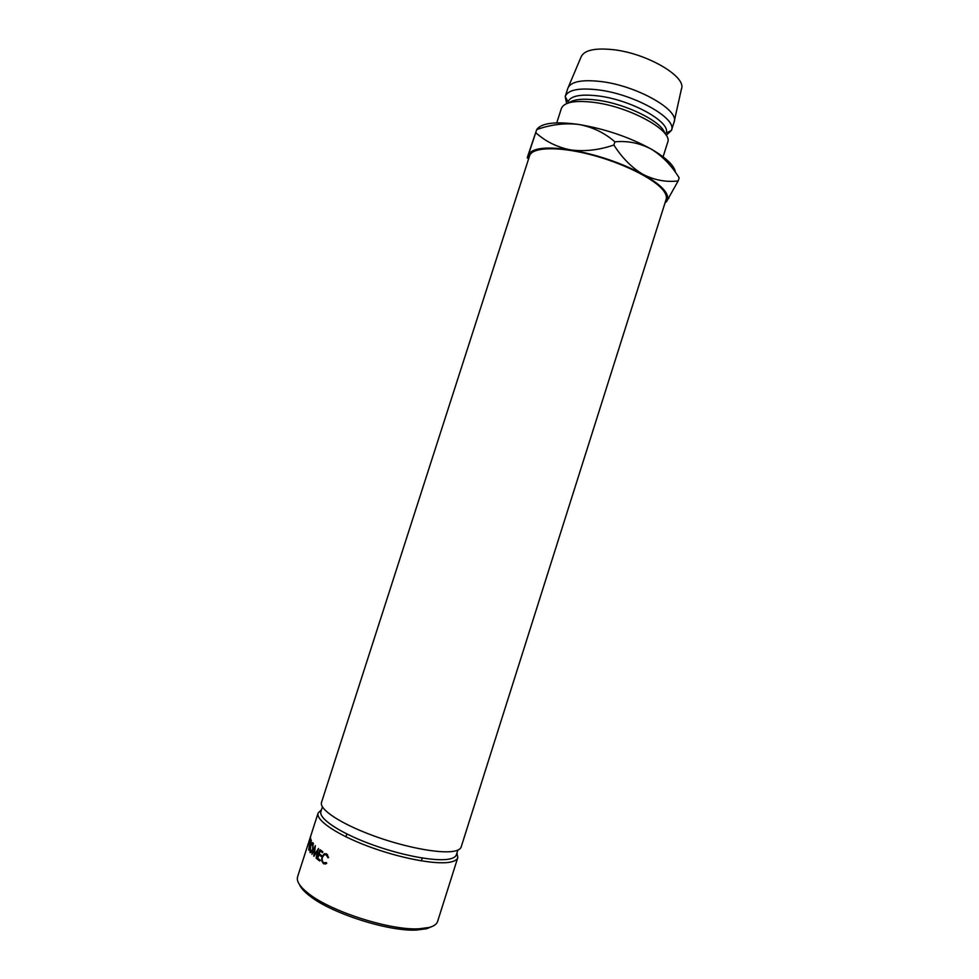 <?xml version="1.0" encoding="UTF-8"?>
<svg xmlns="http://www.w3.org/2000/svg" width="979" height="979" viewBox="0 0 979 979"><rect width="100%" height="100%" fill="white"/><g stroke="black" fill="none" stroke-linecap="round" stroke-linejoin="round"><path stroke-width="1.47" d="M431.617 926.685L426.563 928.753L416.491 930.05C388.687 931.678 331.551 913.444 309.817 896.005C304.322 891.783 300.859 887.953 299.439 884.502M318.114 813.023L297.592 876.805C296.245 881.259 299.953 886.876 308.691 893.668C331.073 911.608 390.131 930.466 418.767 928.802L429.132 927.48C433.905 926.195 436.72 924.2 437.589 921.484L457.805 857.616C457.095 859.843 454.427 861.373 449.814 862.205C435.153 864.898 399.408 858.081 367.945 846.223C336.409 834.389 315.556 820.047 318.114 813.023L321.467 809.792M322.409 806.867L320.916 811.53C318.456 818.285 338.697 832.138 369.242 843.592C399.726 855.083 434.358 861.728 448.602 859.183C453.106 858.387 455.7 856.919 456.398 854.765L457.866 850.09M308.972 842.405L310.539 837.143L309.388 842.515M322.801 851.718L322.495 852.672L320.145 850.971L319.227 853.835L321.577 855.536L321.271 856.49L318.921 854.777L317.771 858.35L320.121 860.076L319.815 861.03L317.049 858.987L320.023 849.699L322.801 851.718M313.818 856.27L314.663 848.389L311.922 854.41L315.311 845.636L314.381 854.643L318.53 848.524L316.119 858.253L317.465 850.935L313.929 856.282M309.437 844.571L310.857 839.236L311.285 840.533L308.703 850.139L309.437 844.571L310.257 844.779M312.925 849.307L310.894 852.636L309.976 852.452L310.416 846.076L312.24 842.662L313.06 842.797L312.925 849.307M327.928 857.763L326.24 854.851L324.306 854.704L322.458 857.176C321.797 859.758 322.226 861.63 323.731 862.78L326.386 862.56L326.705 863.405L323.425 863.735L321.614 860.578L321.993 856.784L324.306 853.7L326.57 853.921L328.601 857.494L327.928 857.763M321.516 802.425C319.056 809.192 339.97 823.278 371.518 835.05C402.993 846.847 438.665 853.798 453.24 851.351C457.829 850.592 460.473 849.148 461.17 846.994L666.136 199.373C666.968 196.718 665.855 193.524 662.771 189.804C653.042 177.945 621.016 162.281 589.162 154.266C557.271 146.189 532.062 147.266 529.59 155.796L321.516 802.425M556.745 122.864L561.395 108.4C564.198 102.036 575.285 100.066 594.657 102.477C630.476 107.054 673.246 130.978 667.678 142.322L663.089 156.799M569.032 102.746C574.012 99.185 583.521 98.341 597.557 100.188C626.474 103.933 662.306 121.861 664.729 133.291M566.657 103.566L565.201 96.578L568.028 101.804C570.622 95.758 580.914 93.837 598.891 96.015C631.981 100.164 671.386 122.399 666.087 133.095L671.423 130.476L666.185 135.322M565.201 96.578L565.262 96.358C568.077 89.762 579.213 87.62 598.671 89.933C634.6 94.339 677.309 118.581 671.496 130.256L671.423 130.476M565.262 96.358L567.857 88.269C570.745 81.563 581.905 79.336 601.339 81.587C637.268 85.871 679.879 110.248 674.066 122.155L671.496 130.256M568.273 87.29L581.049 57.027C583.973 50.235 594.657 47.775 613.074 49.66C647.082 53.258 687.062 76.888 681.408 89.065L674.298 121.127M664.925 203.204L667.727 198.994C668.461 192.373 660.25 184.187 643.068 174.421C621.041 162.734 596.909 154.56 570.659 149.909C546.515 146.373 532.466 147.927 528.513 154.572L528.244 155.22C527.057 158.671 526.935 158.855 527.877 155.734L536.725 129.571C550.847 124.541 564.883 122.84 578.809 124.468C555.558 121.274 541.534 122.95 536.749 129.497M613.882 145.027L614.898 141.833C604.532 132.801 592.503 127.013 578.809 124.468C605.108 128.885 629.216 137.072 651.133 149.041C662.232 155.881 671.57 165.488 679.157 177.835L678.19 180.919C666.369 182.388 654.67 180.222 643.068 174.421C631.883 167.776 622.142 157.974 613.882 145.027C598.977 150.093 584.573 151.721 570.659 149.909C557.027 147.18 545.389 141.429 535.733 132.654L528.244 155.22L528.366 159.626M675.498 172.451C674.47 165.696 666.344 157.888 651.133 149.041C639.605 143.02 627.515 140.621 614.898 141.833M666.393 201.858L678.19 180.919M535.733 132.654L536.725 129.571M456.948 853.027L457.805 857.616M326.24 854.851L327.647 854.936M327.5 854.74L326.129 854.789M325.64 862.976L326.619 863.197M325.579 864.053L324.257 863.037M323.425 863.735L325.126 863.821M321.614 860.578L322.299 860.627M325.138 854.52L326.264 853.749M310.588 846.333L310.27 851.497L311.089 851.644L312.668 849.013L312.766 843.751L312.056 843.641L310.588 846.333M313.488 843.898L312.766 843.751M309.364 844.363L310.355 844.62M311.285 840.569L310.637 840.41L309.658 843.433L310.184 844.192L310.906 843.213M310.637 840.41L311.298 841.034M310.698 843.164L310.832 840.924M320.145 850.971L322.789 851.767M318.921 854.777L321.565 855.573M319.374 859.538L320.109 860.1M317.049 858.987L318.909 859.207M310.551 838.379L309.976 840.912M309.866 840.888L310.257 838.734M416.491 930.05L418.767 928.802M309.817 896.005L308.691 893.668M345.93 836.812L346.847 833.961M667.727 198.994L668.828 198.419M421.349 860.884L422.255 858.032M326.521 862.927L325.823 862.903M326.105 853.81L324.306 853.7M313.084 842.833L312.24 842.662M311.763 851.779L311.089 851.644"/></g></svg>
